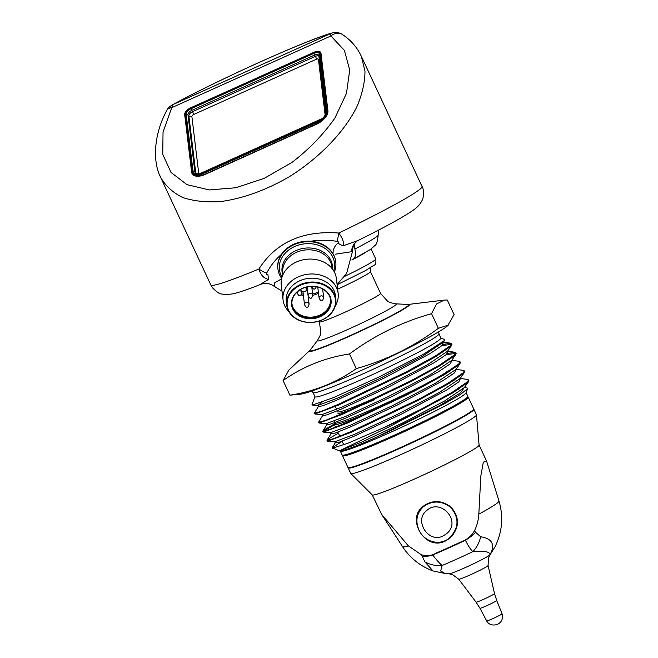 <?xml version="1.0" encoding="UTF-8"?>
<svg xmlns="http://www.w3.org/2000/svg" width="658" height="658" viewBox="0 0 658 658"><rect width="100%" height="100%" fill="white"/><g stroke="black" fill="none" stroke-linecap="round" stroke-linejoin="round"><path stroke-width="0.99" d="M442.924 536.064L446.535 533.728C462.253 521.317 440.325 497.407 426.499 510.748C413.824 520.511 428.383 543.549 442.924 536.064M418.94 529.92C415.231 520.947 416.637 513.265 423.168 506.89C432.142 500.36 441.238 500.467 450.45 507.203C459.333 517.385 459.152 527.502 449.908 537.553C440.177 546.551 424.097 541.986 418.94 529.92M192.095 171.598L185.26 114.895A6.934 3.751 147.9 0 1 190.968 108.118L313.858 52.755A6.934 3.751 147.9 0 1 320.183 53.01A6.934 3.751 147.9 0 1 320.528 53.964L327.363 110.659A13.876 7.509 147.9 0 1 315.955 124.222L205.428 174.008A13.876 7.509 147.9 0 1 192.654 173.293A13.876 7.509 147.9 0 1 192.095 171.598M200.682 174.534L201.447 174.37L201.085 174.789A12.831 6.942 147.9 0 1 193.024 171.179L186.189 114.476A5.897 3.191 147.9 0 1 191.042 108.718L313.932 53.356A5.897 3.191 147.9 0 1 319.599 54.375L326.434 111.079A12.831 6.942 147.9 0 1 320.027 121.212L200.789 174.526C197.91 174.748 196.158 174.337 195.541 173.301A11.449 6.202 147.9 0 1 194.826 171.524L195.722 172.684A11.301 6.119 -32.1 0 0 195.994 173.712A2.311 1.941 156.4 0 0 196.092 173.819M320.133 120.85A2.311 2.303 3.1 0 1 319.739 121.088L201.447 174.37A2.311 2.139 -123.6 0 1 201.035 174.502M197.482 174.428A2.311 1.941 156.4 0 0 198.938 174.082A8.998 4.869 147.9 0 1 198.716 173.26L191.881 116.556A2.064 1.119 147.9 0 1 193.575 114.541L316.473 59.187A2.064 1.119 147.9 0 1 318.456 59.541L325.134 115.002M395.919 303.848L408.281 304.465A54.565 3.348 155 0 1 408.774 304.662A54.565 3.348 155 0 1 407.985 305.797A54.565 3.348 155 0 1 355.559 333.154A54.565 3.348 155 0 1 309.877 350.78A54.565 3.348 155 0 1 310.041 350.278L317.51 340.408L320.092 335.555L320.865 332.422L319.369 321.91A33.755 2.073 155 0 0 347.63 311.004A33.755 2.073 155 0 0 380.069 294.085A33.755 2.073 155 0 0 380.554 293.378L387.644 301.282L390.548 302.705L395.919 303.848A43.551 2.673 155 0 1 395.688 304.909A43.551 2.673 155 0 1 351.569 327.783A43.551 2.673 155 0 1 317.51 340.408M364.203 253.322A43.93 2.698 155 0 1 351.824 259.959L370.479 249.44L374.896 245.516C376.516 244.727 377.61 241.215 378.169 234.988A56.284 3.455 155 0 1 354.876 249.028A13.876 7.189 62.9 0 1 354.275 244.315M468.512 380.316L467.83 382.495L452.712 392.867L416.095 412.656A76.879 4.721 155 0 1 387.48 425.997A76.879 4.721 155 0 1 383.417 427.815L423.053 408.24L452.391 392.168L467.509 381.796L468.488 379.913L467.583 379.444L460.279 378.416M327.709 440.457L327.61 441.173L351.29 432.265L419.146 399.875L448.493 383.803L463.602 373.431L464.293 371.252M334.445 424.805L324.369 430.669L323.391 432.109L347.07 423.209L414.927 390.811L444.265 374.739L459.374 364.368L460.065 362.188M319.262 422.329L319.163 423.045L342.843 414.145L410.699 381.747L440.038 365.675L455.155 355.312L456.134 353.42L446.239 354.613M315.034 413.265L314.935 413.981L338.615 405.081L406.471 372.683L435.81 356.611L450.927 346.248L451.906 344.356L442.02 345.549M338.344 433.17L328.268 439.042L327.026 440.35L333.696 438.615L350.969 431.574L418.825 399.176L448.164 383.104L463.281 372.741L464.26 370.841L463.355 370.38L455.994 369.344M334.157 424.081L324.049 429.978L322.798 431.294L329.477 429.551L346.741 422.51L414.598 390.112L443.936 374.04L459.054 363.677L460.032 361.785L459.128 361.316L451.857 360.288M322.576 415.659L318.571 422.222L325.241 420.487L342.514 413.446L410.37 381.048L439.717 364.984L454.826 354.613L455.805 352.721L454.908 352.252L447.481 353.478M443.55 342.193L441.937 345.615L429.995 353.617L384.527 377.889L336.962 400.064L322.634 405.813L318.34 406.619L314.343 413.166L321.03 411.423L338.294 404.382L406.142 371.984L435.489 355.92L450.598 345.549L451.577 343.657L450.681 343.188L443.253 344.414M289.923 395.195L301.101 394.101A82.242 5.05 -25 0 0 360.518 370.808A82.242 5.05 -25 0 0 447.605 325.784L454.086 314.623L447.259 299.982L444.257 300.106L436.558 303.971L431.558 313.677L438.384 328.317C413.405 346.856 386.049 360.288 356.299 368.603C336.559 382.578 314.434 391.444 289.923 395.195L283.096 380.554L288.813 370.125L309.959 350.327A55.247 3.397 155 0 1 310.099 350.196M431.558 313.677C401.808 321.992 374.451 335.424 349.472 353.963L356.299 368.603M349.472 353.963C324.962 357.713 302.836 366.58 283.096 380.554M438.384 328.317L448.369 325.06M438.771 333.96A69.361 4.261 -25 0 1 364.573 373.16A69.361 4.261 -25 0 1 313.043 392.587L314.993 396.774A69.361 4.261 -25 0 0 366.522 377.338A69.361 4.261 -25 0 0 440.72 338.146L438.368 332.002M340.408 451.273L342.102 454.917A69.361 4.261 -25 0 0 342.333 455.097A69.361 4.261 -25 0 0 393.632 435.489A69.361 4.261 -25 0 0 467.822 396.585A69.361 4.261 -25 0 0 467.83 396.289L466.127 392.645M342.135 441.304L332.134 447.835L340.581 451.33A69.361 4.261 -25 0 0 391.88 431.722A69.361 4.261 -25 0 0 466.07 392.818L467.599 388.631L466.909 387.817L464.441 387.472M464.573 387.2L460.51 392.884L439.898 405.394L375.611 437.603L390.992 430.562L443.303 404.415L460.69 394.274L467.599 388.631M375.611 437.603C355.106 446.79 343.081 451.182 339.536 450.779L361.637 442.143L403.519 422.518L444.52 401.002L464.384 387.546L468.496 381.722M416.095 412.656L388.409 427.207L339.536 450.779M332.216 448.304L347.926 443.253L383.417 427.815M440.663 338.031L444.347 339.364L444.446 340.531L422.946 354.53L378.301 377.314L333.877 397.448L312.353 405.057L311.999 404.686L314.935 396.651M342.333 455.097L342.95 455.32A68.901 4.228 -25 0 0 393.903 435.835A68.901 4.228 -25 0 0 467.599 397.193L467.822 396.585M408.182 304.457A55.247 3.397 155 0 1 408.379 304.432A55.247 3.397 155 0 1 409.44 304.95A55.247 3.397 155 0 1 360.864 331.023A55.247 3.397 155 0 1 309.663 351.471A55.247 3.397 155 0 1 309.959 350.327M327.61 441.173L334.716 441.773L354.654 434.28L396.889 414.639L439.396 392.448L460.164 378.473L464.268 372.658M323.391 432.109L330.489 432.709L350.475 425.191L392.653 405.575L435.209 383.367L455.936 369.418L460.041 363.594M319.163 423.045L326.269 423.645L346.198 416.16L388.335 396.56L430.85 374.377L451.692 360.387L455.813 354.53M314.935 413.981L322.033 414.581L342.02 407.072L384.19 387.455L426.754 365.239L447.465 351.298L451.585 345.466M322.017 402.178L317.814 405.501L337.768 398.016L379.979 378.391L422.485 356.2L443.262 342.226L444.454 340.531M447.744 351.257L446.231 354.621L434.313 362.624L388.977 386.838L341.305 409.079L326.944 414.853L322.568 415.675L322.033 414.581M452.005 360.329L450.376 363.751L438.392 371.77L392.966 396.034L345.425 418.2L331.089 423.941L326.787 424.739L322.856 431.048M456.249 369.393L454.596 372.823L442.587 380.859L397.202 405.089L349.661 427.248L335.333 432.997L331.023 433.803L327.084 440.112M460.477 378.457L458.807 381.887L446.831 389.914L401.413 414.153L353.815 436.353L339.544 442.061L335.243 442.867L332.142 447.835M409.111 305.37L408.774 304.662A55.025 3.38 155 0 1 409.366 304.835A55.025 3.38 155 0 1 409.358 305.073M309.811 351.495A55.025 3.38 155 0 1 309.63 351.347A55.025 3.38 155 0 1 309.86 350.755M297.227 293.139A2.311 1.884 -6.9 0 1 297.202 293.032A2.311 1.884 -6.9 0 1 297.186 292.942A2.311 1.884 -6.9 0 1 298.847 290.877A2.311 1.884 -6.9 0 1 301.545 291.733A2.311 1.884 -6.9 0 1 301.783 292.391A2.311 1.884 -6.9 0 1 301.792 292.473A2.311 1.884 -6.9 0 1 301.792 292.596M304.531 304.777A2.311 1.884 -6.9 0 1 304.514 304.67A2.311 1.884 -6.9 0 1 304.498 304.58A2.311 1.884 -6.9 0 1 306.151 302.516A2.311 1.884 -6.9 0 1 308.857 303.379A2.311 1.884 -6.9 0 1 309.087 304.029A2.311 1.884 -6.9 0 1 309.096 304.119A2.311 1.884 -6.9 0 1 309.096 304.235M319.114 298.214A2.311 1.884 -6.9 0 1 319.089 298.107A2.311 1.884 -6.9 0 1 319.081 298.016A2.311 1.884 -6.9 0 1 320.734 295.952A2.311 1.884 -6.9 0 1 323.432 296.807A2.311 1.884 -6.9 0 1 323.67 297.465A2.311 1.884 -6.9 0 1 323.678 297.548A2.311 1.884 -6.9 0 1 323.678 297.671M308.174 295.672A2.311 1.884 -6.9 0 1 308.15 295.565A2.311 1.884 -6.9 0 1 308.133 295.475A2.311 1.884 -6.9 0 1 309.786 293.41A2.311 1.884 -6.9 0 1 312.492 294.274A2.311 1.884 -6.9 0 1 312.723 294.924A2.311 1.884 -6.9 0 1 312.731 295.014A2.311 1.884 -6.9 0 1 312.739 295.129M306.389 287.102A2.311 1.884 -6.9 0 1 307.196 288.327L309.087 304.029M301.635 293.731A18.44 15.019 173.1 0 0 303.239 294.134M312.616 294.019A18.44 15.019 173.1 0 0 318.332 291.848M300.648 289.413L301.422 290.647A2.657 2.163 173.1 0 0 304.531 291.634A2.657 2.163 173.1 0 0 306.431 289.257A2.657 2.163 173.1 0 0 306.167 288.508L305.444 287.357M330.332 298.567A19.362 15.776 -6.9 0 1 330.39 299.003A19.362 15.776 -6.9 0 1 313.052 316.983A19.362 15.776 -6.9 0 1 291.946 303.642A19.362 15.776 -6.9 0 1 291.897 303.198M291.938 304.111A19.427 15.833 173.1 0 0 293.838 309.128A19.427 15.833 173.1 0 0 316.268 316.424A19.427 15.833 173.1 0 0 330.505 299.464M293.953 310.066A19.427 15.833 173.1 0 0 316.663 317.288A19.427 15.833 173.1 0 0 330.571 299.933A19.427 15.833 173.1 0 0 309.383 286.543A19.427 15.833 173.1 0 0 291.988 304.58A19.427 15.833 173.1 0 0 293.953 310.066M293.575 310.51A19.896 16.203 173.1 0 0 327.881 310.798A19.896 16.203 173.1 0 0 312.484 286.255A19.896 16.203 173.1 0 0 293.575 310.51M289.66 312.279A24.28 19.781 173.1 0 0 331.533 312.616A24.28 19.781 173.1 0 0 312.739 282.677A24.28 19.781 173.1 0 0 289.66 312.279M289.216 312.196A24.741 20.151 173.1 0 0 318.127 321.392A24.741 20.151 173.1 0 0 335.843 299.291A24.741 20.151 173.1 0 0 308.865 282.249A24.741 20.151 173.1 0 0 286.715 305.213A24.741 20.151 173.1 0 0 289.216 312.196M286.715 305.213L286.255 301.356A24.741 20.151 -6.9 0 1 303.963 279.263A24.741 20.151 -6.9 0 1 332.874 288.459A24.741 20.151 -6.9 0 1 335.374 295.434L335.843 299.291M335.309 305.888A27.743 22.602 173.1 0 0 338.154 293.345A27.743 22.602 173.1 0 0 307.903 274.221A27.743 22.602 173.1 0 0 283.063 299.982A27.743 22.602 173.1 0 0 285.86 307.812A27.743 22.602 173.1 0 0 288.796 311.497M338.154 293.345L336.353 278.441A27.743 22.602 173.1 0 0 306.102 259.318A27.743 22.602 173.1 0 0 281.262 285.079L283.063 299.982M204.951 174.51A13.876 7.509 147.9 0 1 192.235 173.893A13.876 7.509 147.9 0 1 191.61 172.092L184.701 114.731A6.934 3.751 147.9 0 1 190.401 107.945L314.327 52.122A6.934 3.751 147.9 0 1 320.685 52.426A6.934 3.751 147.9 0 1 320.997 53.331L327.906 110.7A13.876 7.509 147.9 0 1 316.498 124.255L204.951 174.51M160.667 177.372C152.878 162.773 153.117 135.737 166.721 110.536L166.721 110.536A11.564 7.156 27.4 0 1 171.82 107.624L330.916 35.951L344.381 50.362L349.727 70.093L346.478 93.354L334.93 118.004C323.44 134.429 309.071 149.276 291.831 162.534L264.212 178.343L235.835 187.76L209.277 189.932L186.987 184.651L170.99 172.412L162.756 154.317L163.044 132.044L172.815 104.655A104.967 6.448 155 0 1 330.62 33.574A11.564 10.808 -105.7 0 1 332.372 32.9C307.878 39.291 216.605 80.539 172.166 104.959A11.564 8.217 61.4 0 1 172.815 104.655L330.62 33.574L330.916 35.951A11.564 9.434 -56.7 0 1 342.431 34.52L342.431 34.52C342.16 34.315 338.78 31.6 332.372 32.9M282.011 277.158A27.743 22.602 -6.9 0 1 294.735 246.47A27.743 22.602 -6.9 0 1 331.69 255.172A27.743 22.602 -6.9 0 1 333.746 270.923M159.664 175.061L160.684 177.463C165.66 186.041 173.021 192.736 182.76 197.532C193.691 201.109 206.209 202.467 220.315 201.619C242.728 198.593 265.593 190.368 288.92 176.953C318.916 158.323 343.92 132.538 356.8 106.95C362.204 94.267 364.927 82.332 364.984 71.138L361.3 56.226L360.173 53.989M337.069 241.338A13.876 2.591 -81.4 0 0 338.763 233.039C302.581 230.358 275.957 242.35 258.907 269.015A13.876 7.024 -152.4 0 0 266.712 273.029C270.578 265.659 275.472 259.458 281.394 254.432A29.133 23.737 -6.9 0 1 310.65 241.256C318.883 239.907 327.692 239.931 337.069 241.338C338.426 241.576 338.706 242.144 337.916 243.057C334.47 246.191 332.849 249.752 333.055 253.749A29.133 23.737 -6.9 0 1 335.712 261.497A29.133 23.737 -6.9 0 1 335.736 261.769M277.898 268.744A29.133 23.737 -6.9 0 1 277.865 268.472A29.133 23.737 -6.9 0 1 281.394 254.432M266.712 273.029C266.186 274.115 266.589 274.633 267.921 274.592L268.505 279.436C263.71 278.309 260.51 274.838 258.907 269.015A116.524 7.156 -25 0 1 210.807 284.947L160.684 177.463M281.665 278.408A29.133 23.737 -6.9 0 1 277.931 269.007A29.133 23.737 -6.9 0 1 299.094 242.901A29.133 23.737 -6.9 0 1 333.121 254.284A29.133 23.737 -6.9 0 1 335.777 262.032A29.133 23.737 -6.9 0 1 334.371 272.05M310.65 241.256A29.133 23.737 -6.9 0 1 333.055 253.749M337.916 243.057A13.876 5.379 46.9 0 0 343.361 245.714L358.084 240.483C376.063 231.583 390.482 223.983 401.355 217.683C413.569 210.379 416.465 208.15 419.417 204.663C421.539 201.817 422.781 199.374 423.127 197.342C423.678 191.527 423.308 187.892 422.025 186.453L361.258 56.136M422.025 186.453A116.524 7.156 -25 0 1 338.763 233.039C342.473 237.916 344.002 242.136 343.361 245.714M260.017 284.569L268.505 279.436M281.871 278.679L274.468 282.981L274.18 286.32C270.002 283.302 265.487 282.66 260.626 284.396M356.981 241.149L355.386 242.736C355.188 242.983 352.532 245.623 352.4 251.759L351.627 251.701A13.876 13.144 54.5 0 1 356.965 241.157L358.084 240.483M351.627 251.701L335.21 254.21M473.686 409.087A69.361 4.261 155 0 1 473.875 409.26A69.361 4.261 155 0 1 412.813 442.431A69.361 4.261 155 0 1 348.156 467.887A69.361 4.261 155 0 1 348.148 467.632M342.604 455.196L342.505 455.459A69.361 4.261 -25 0 0 342.497 455.755L347.959 467.468A69.361 4.261 -25 0 0 348.189 467.649L348.798 467.871A68.901 4.228 -25 0 0 399.76 448.386A68.901 4.228 -25 0 0 473.447 409.745L473.678 409.128A69.361 4.261 -25 0 0 473.686 408.84L468.225 397.128A69.361 4.261 -25 0 0 467.994 396.947L467.723 396.848M348.156 467.887L350.722 473.398A69.361 4.261 -25 0 0 350.78 473.48A69.361 4.261 -25 0 0 415.387 447.942A69.361 4.261 -25 0 0 476.474 414.861A69.361 4.261 -25 0 0 476.45 414.77L473.875 409.26M423.505 506.594L424.706 505.122M445.269 541.09L450.212 537.907C459.687 527.634 459.876 517.287 450.779 506.857C441.345 499.957 432.035 499.858 422.864 506.537C405.863 519.557 425.52 551.272 445.269 541.09M451.939 536.221A20.809 20.316 48.9 0 1 450.278 537.232M478.827 514.145A78.689 4.836 155 0 0 498.986 500.968L486.616 461.184L483.317 462.122L480.825 475.989L478.827 514.145C478.506 519.894 477.083 525.364 474.566 530.545C471.564 536.048 466.941 539.873 460.707 542.028A58.957 3.619 155 0 1 436.517 552.926C431.434 555.878 426.302 556.446 421.128 554.62L408.371 545.885L381.673 514.408L372.231 494.898M350.78 473.48L372.255 494.923A58.957 3.619 -25 0 0 427.174 473.225A58.957 3.619 -25 0 0 479.098 445.104L476.474 414.861M490.835 553.691L489.889 554.924A22.808 1.398 -25 0 0 490.161 554.645L494.948 546.93L489.889 554.924C490.333 551.782 484.666 550.68 472.888 551.61A27.743 21.41 -84.8 0 0 480.661 536.747C492.381 538.672 495.458 544.734 489.889 554.924A22.808 1.398 -25 0 1 469.072 565.855A22.808 1.398 -25 0 1 449.052 573.809L444.997 573.472M408.371 545.885A78.689 4.836 -25 0 1 402.548 546.675C410.057 558.074 420.207 566.16 432.997 570.947L424.904 561.866A27.743 25.81 7.3 0 0 442.094 565.477L440.671 571.004L444.997 573.463M498.986 500.968C503.617 516.81 502.276 532.116 494.964 546.897L494.948 546.93M424.904 561.866L422.247 556.323A27.743 14.287 -35.1 0 0 432.693 554.998C436.443 559.851 439.577 563.347 442.094 565.477A44.662 2.747 -25 0 0 472.888 551.61C470.503 549.414 468.011 545.622 465.428 540.243A27.743 14.879 -28.4 0 0 475.586 532.297L480.661 536.747M474.566 530.545L475.586 532.297M436.517 552.926L432.693 554.998A58.669 3.603 -25 0 0 465.428 540.243L460.707 542.028M422.247 556.323L421.128 554.62M342.497 455.755A69.361 4.261 -25 0 0 394.027 436.32A69.361 4.261 -25 0 0 468.225 397.128M348.189 467.649A69.361 4.261 -25 0 0 399.488 448.032A69.361 4.261 -25 0 0 473.678 409.128M198.938 174.082L323.045 118.169M199.58 174.625L321.548 119.682M193.024 171.179A1.39 1.127 -6.9 0 1 194.826 171.524L187.991 114.821L188.887 115.981L195.722 172.684A2.311 1.884 173.1 0 0 198.716 173.26M186.189 114.476A1.39 1.127 -6.9 0 1 187.991 114.821A4.516 2.443 147.9 0 1 191.7 110.412L192.473 111.712A4.367 2.361 -32.1 0 0 188.887 115.981A2.311 1.884 173.1 0 0 191.881 116.556M191.042 108.718L191.7 110.412L314.59 55.05L315.371 56.358L192.473 111.712A2.311 0.477 -114.3 0 1 193.575 114.541M313.932 53.356L314.59 55.05A4.516 2.443 147.9 0 1 318.793 55.371A4.516 2.443 147.9 0 1 318.834 55.453M318.908 56.103A4.367 2.361 -32.1 0 0 315.371 56.358A2.311 0.477 -114.3 0 1 316.473 59.187M320.175 120.817C324.493 116.795 326.327 113.933 325.677 112.238A1.39 1.127 -6.9 0 1 326.434 111.079M318.933 55.84A1.39 1.127 -6.9 0 1 319.599 54.375M319.253 58.965A2.311 1.884 -6.9 0 1 318.456 59.541M327.363 110.659L327.947 111.531M320.528 53.964L321.186 54.951M380.554 293.378L370.413 271.631A33.755 2.073 155 0 1 369.928 272.33A33.755 2.073 155 0 1 337.653 289.183M371.087 249.004L375.734 258.964A43.93 2.698 155 0 1 375.093 259.877A43.93 2.698 155 0 1 344.767 276.319M448.69 372.05A63.579 3.907 -25 0 0 449.554 370.775L449.817 371.342M335.876 427.889L334.305 424.517A63.579 3.907 -25 0 0 409.424 393.624M337.801 411.776A55.025 3.38 -25 0 0 380.382 395.59A55.025 3.38 -25 0 0 435.004 367.732M337.875 412.953A55.568 3.413 -25 0 0 374.402 399.735M447.596 371.137A63.036 3.874 155 0 1 385.267 403.543A63.036 3.874 155 0 1 334.256 422.839L334.996 420.799M438.524 366.572A55.568 3.413 -25 0 0 438.409 366.07L439.009 366.292M296.347 292.744A19.362 15.776 173.1 0 0 297.26 293.287M301.06 294.891A19.362 15.776 173.1 0 0 303.396 295.467M312.739 295.31A19.362 15.776 173.1 0 0 318.497 293.213M322.79 290.186A19.362 15.776 173.1 0 0 323.53 289.462M306.167 288.508L306.003 287.201M283.022 274.559L282.833 272.988A24.741 20.151 -6.9 0 1 300.541 250.895A24.741 20.151 -6.9 0 1 329.461 260.091A24.741 20.151 -6.9 0 1 331.953 267.066L332.142 268.637M191.61 172.092L193.592 175.242M184.701 114.731L185.367 115.8M332.479 269.056A25.358 20.661 173.1 0 0 329.847 258.512A25.358 20.661 173.1 0 0 298.239 249.703A25.358 20.661 173.1 0 0 282.8 275.052M354.876 249.028A13.876 7.189 62.9 0 1 352.811 259.441M486.69 620.93A8.48 0.518 -25 0 0 493.804 618.183A8.48 0.518 -25 0 0 501.947 613.939A8.48 0.518 -25 0 0 502.07 613.758C504.086 618.561 499.899 623.216 499.932 622.641C496.946 625.857 489.33 626.276 486.69 620.93L479.962 608.272A9.237 0.568 -25 0 0 488.565 604.883A9.237 0.568 -25 0 0 496.7 600.466L494.52 593.565L488.063 565.526L488.532 557.77L490.161 554.645M479.962 608.272L476.071 602.169A10.183 0.625 -25 0 0 485.555 598.426A10.183 0.625 -25 0 0 494.52 593.565M476.071 602.169L458.741 579.196A16.179 0.995 -25 0 0 473.818 573.25A16.179 0.995 -25 0 0 488.063 565.526M426.326 504.127L423.168 506.89M453.214 534.674L449.908 537.561M318.793 55.371L325.677 112.238M192.654 173.293L193.904 175.431M320.183 53.01L321.12 54.408M309.877 350.78L310.206 351.487M319.007 321.137L319.369 321.91M370.413 271.631L370.52 267.674M375.734 258.964C376.195 262.789 375.619 264.878 374.015 265.223L365.56 270.553L337.11 284.733M468.809 380.604L468.48 379.905M464.581 371.54L464.26 370.841M460.353 362.476L460.032 361.777M456.126 353.412L455.805 352.721M451.906 344.348L451.577 343.657M327.347 441.049L327.026 440.35M323.119 431.985L322.798 431.294M318.9 422.921L318.571 422.222M314.672 413.857L314.343 413.166M337.834 432.076L340.104 436.953M342.061 441.14L343.797 444.866M453.724 379.707L454.045 380.406M457.943 388.771L458.272 389.47M408.379 304.432L444.257 300.097M312.353 405.057L317.822 405.517L318.34 406.619M454.908 352.252L447.547 351.216M450.681 343.188L443.319 342.152M334.708 441.765L335.243 442.867M330.489 432.709L331.015 433.803M326.261 423.62L326.787 424.731M335.012 405.78L336.666 409.334M433.688 356.981L434.009 357.681M336.806 415.872L336.444 416.859M334.305 424.517L334.256 422.839M313.043 392.587L311.802 391.025M297.202 293.032C299.201 296.89 300.731 296.7 301.783 292.473M311.785 286.46L312.879 288.451L314.055 289.216L315.379 288.656L316.317 286.732M304.514 304.67C306.513 308.528 308.034 308.347 309.096 304.119M319.097 298.107C321.088 301.964 322.617 301.775 323.67 297.548M308.15 295.565L308.635 296.816C310.56 299.316 311.925 298.716 312.731 295.014M297.079 292.029L297.186 292.942M301.603 290.885L301.783 292.391M302.943 291.667L304.498 304.58M317.756 287.036L319.081 298.016M322.642 288.944L323.67 297.465M307.105 286.929L308.133 295.475M311.695 286.378L312.723 294.924M306.176 287.151L306.431 289.257M361.283 56.243C357.179 47.392 350.895 40.154 342.431 34.52M166.721 110.536C167.477 108.66 169.295 106.802 172.166 104.959M335.777 262.032L335.712 261.497M277.931 269.007L277.865 268.472M260.617 284.404C248.576 289.199 239.389 292.349 233.039 293.838L225.965 294.644L221.483 293.97C219.862 294.142 216.91 292.136 212.624 287.965L210.807 284.947M352.408 251.759L346.618 273.531L337.085 284.511M281.994 291.149L274.189 286.32M378.169 234.988L378.605 230.086M486.616 461.184L479.098 445.063M502.07 613.758L496.7 600.466M458.741 579.196L452.498 574.574L449.052 573.809M432.98 570.938L444.981 573.472M402.548 546.675L381.673 514.408"/></g></svg>

